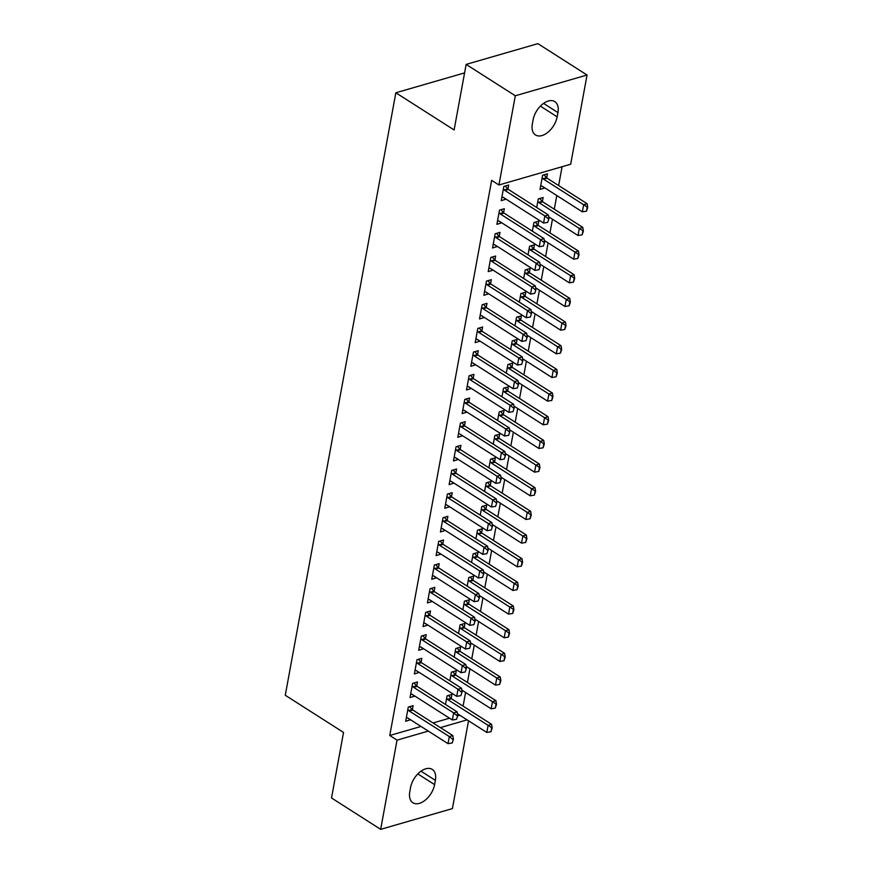 <?xml version="1.0" encoding="UTF-8"?>
<svg xmlns="http://www.w3.org/2000/svg" width="873" height="873" viewBox="0 0 873 873"><rect width="100%" height="100%" fill="white"/><g stroke="black" fill="none" stroke-linecap="round" stroke-linejoin="round"><path stroke-width="1.31" d="M463.083 706.148L465.593 692.475M467.426 682.479L469.936 668.816M471.769 658.82L474.279 645.147M476.112 635.151L478.622 621.489M480.456 611.493L482.965 597.819M484.799 587.824L487.309 574.161M489.142 564.165L491.652 550.492M493.485 540.496L495.995 526.834M497.828 516.838L500.338 503.164M502.171 493.169L504.681 479.506M506.515 469.51L509.024 455.837M510.858 445.841L513.368 432.179M515.201 422.183L517.711 408.509M519.544 398.514L522.054 384.851M523.887 374.855L526.397 361.182M528.23 351.186L530.74 337.524M532.574 327.528L535.084 313.854M536.917 303.859L539.427 290.196M541.26 280.2L543.77 266.527M545.603 256.531L548.113 242.869M549.946 232.873L552.456 219.199M554.29 209.204L556.799 195.541M558.633 185.545L562.081 166.721M468.528 720.792L452.41 808.594L380.672 829.35L397.04 740.14L428.316 731.094M380.672 829.35L331.511 797.977L343.536 732.436L285.275 695.257L395.84 92.778L454.113 129.957L466.138 64.406L537.888 43.65L587.049 75.023L570.68 164.233L498.93 184.989L515.31 95.768L587.049 75.023M464.589 72.895L395.84 92.778M455.52 674.829L456.263 670.77L451.417 672.166L449.835 680.787M416.737 686.047L417.48 681.988L412.634 683.384L410.026 697.582L414.893 696.097M464.207 627.501L464.949 623.442L460.104 624.839L458.521 633.46M425.424 638.72L426.166 634.66L421.321 636.057L418.713 650.254L423.58 648.77M472.893 580.174L473.635 576.115L468.79 577.511L467.208 586.132M434.11 591.392L434.852 587.333L430.007 588.729L427.399 602.927L432.266 601.442M481.58 532.846L482.322 528.787L477.476 530.184L475.894 538.805M442.797 544.065L443.539 540.005L438.693 541.402L436.085 555.599L440.952 554.115M490.266 485.519L491.008 481.459L486.163 482.856L484.58 491.477M451.483 496.737L452.225 492.678L447.38 494.074L444.772 508.272L449.639 506.787M498.952 438.191L499.694 434.132L494.849 435.529L493.267 444.15M460.169 449.409L460.911 445.35L456.066 446.747L453.458 460.944L458.325 459.46M507.639 390.864L508.381 386.804L503.535 388.201L501.953 396.822M468.856 402.082L469.598 398.023L464.752 399.419L462.144 413.616L467.011 412.132M516.325 343.536L517.067 339.477L512.222 340.874L510.64 349.495M477.542 354.754L478.284 350.695L473.439 352.092L470.831 366.289L475.698 364.805M525.011 296.209L525.753 292.149L520.908 293.546L519.326 302.167M486.228 307.427L486.97 303.368L482.125 304.764L479.517 318.961L484.384 317.477M533.698 248.881L534.44 244.822L529.595 246.219L528.012 254.84M494.915 260.099L495.657 256.04L490.812 257.437L488.203 271.634L493.07 270.15M542.384 201.554L543.126 197.494L538.281 198.891L536.699 207.512M503.601 212.772L504.343 208.712L499.498 210.109L496.89 224.306L501.757 222.822M498.93 184.989L491.652 180.34L389.762 735.492L421.026 726.445M433.073 722.964L449.54 718.195M457.703 715.838L459.809 715.227M507.944 189.103L508.686 185.043L503.841 186.451L501.233 200.648L506.1 199.153M546.727 177.885L547.469 173.825L542.624 175.233L540.016 189.43L544.883 187.935M499.258 236.43L500 232.371L495.155 233.778L492.547 247.976L497.414 246.481M538.041 225.212L538.783 221.153L533.938 222.56L532.355 231.17M490.571 283.758L491.313 279.698L486.468 281.106L483.86 295.303L488.727 293.808M529.354 272.54L530.097 268.48L525.251 269.888L523.669 278.498M481.885 331.085L482.627 327.026L477.782 328.434L475.174 342.631L480.041 341.136M520.668 319.867L521.41 315.808L516.565 317.215L514.983 325.825M473.199 378.413L473.941 374.353L469.096 375.761L466.488 389.958L471.355 388.463M511.982 367.195L512.724 363.135L507.879 364.543L506.296 373.153M464.512 425.74L465.254 421.681L460.409 423.089L457.801 437.286L462.668 435.791M503.295 414.522L504.037 410.463L499.192 411.87L497.61 420.48M455.826 473.068L456.568 469.008L451.723 470.416L449.115 484.613L453.982 483.118M494.609 461.85L495.351 457.79L490.506 459.198L488.924 467.808M447.14 520.395L447.882 516.336L443.037 517.744L440.429 531.941L445.295 530.446M485.923 509.177L486.665 505.118L481.82 506.526L480.237 515.135M438.453 567.723L439.195 563.663L434.35 565.071L431.742 579.268L436.609 577.773M477.236 556.505L477.978 552.445L473.133 553.853L471.551 562.463M429.767 615.05L430.509 610.991L425.664 612.399L423.056 626.596L427.923 625.101M468.55 603.832L469.292 599.773L464.447 601.181L462.865 609.79M421.081 662.378L421.823 658.318L416.978 659.726L414.369 673.923L419.236 672.428M459.864 651.16L460.606 647.1L455.761 648.508L454.178 657.118M412.394 709.705L413.136 705.646L408.291 707.054L405.683 721.251L410.55 719.756M451.177 698.487L451.919 694.428L447.074 695.836L445.492 704.446M434.601 784.62A17.253 10.312 -57.5 0 1 425.533 799.919A17.253 10.312 -57.5 0 1 412.907 802.756A17.253 10.312 -57.5 0 1 409.775 791.8L410.561 787.544A17.253 10.312 -57.5 0 1 419.618 772.245A17.253 10.312 -57.5 0 1 432.244 769.408A17.253 10.312 -57.5 0 1 435.376 780.364L434.601 784.62L417.818 773.915M440.352 727.613L467.099 719.876M466.138 64.406L515.31 95.768M389.762 735.492L397.04 740.14M533.119 119.754A17.253 10.312 -57.5 0 1 542.188 104.454A17.253 10.312 -57.5 0 1 554.813 101.617A17.253 10.312 -57.5 0 1 557.945 112.573L557.16 116.829A17.253 10.312 -57.5 0 1 548.102 132.129A17.253 10.312 -57.5 0 1 535.476 134.955A17.253 10.312 -57.5 0 1 532.344 124.01L533.119 119.754M503.001 197.276L506.078 199.24M541.784 186.058L544.861 188.022M498.658 220.945L501.735 222.91M494.314 244.604L497.392 246.568M489.971 268.273L493.049 270.237M485.628 291.931L488.705 293.895M481.285 315.6L484.362 317.565M476.942 339.259L480.019 341.223M472.599 362.928L475.676 364.892M468.255 386.586L471.333 388.55M463.912 410.255L466.99 412.22M459.569 433.914L462.646 435.878M455.226 457.583L458.303 459.547M450.883 481.241L453.96 483.206M446.54 504.91L449.617 506.875M442.196 528.569L445.274 530.533M437.853 552.238L440.93 554.202M433.51 575.896L436.587 577.861M429.167 599.565L432.244 601.53M424.824 623.224L427.901 625.188M420.48 646.893L423.558 648.857M416.137 670.551L419.215 672.516M411.794 694.221L414.871 696.185M407.451 717.879L410.528 719.843M547.72 222.375L548.953 218.665L547.72 222.375L543.573 223.062L503.514 197.505A2.695 1.79 -106.1 0 0 502.935 197.265L501.899 197.047M503.383 188.917L504.278 189.943A2.695 1.79 -106.1 0 0 504.812 190.401L544.872 215.958L548.364 214.954L548.953 218.665M505.238 186.047L507.77 188.928A2.695 1.79 -106.1 0 0 508.304 189.397L548.364 214.954M543.573 223.062L544.872 215.958L548.364 218.828M540.671 185.829L541.718 186.047A2.695 1.79 73.9 0 1 542.297 186.287L582.346 211.844L583.655 204.74L543.595 179.183A2.695 1.79 73.9 0 1 543.061 178.725L542.166 177.699M587.147 207.61L586.492 211.157L587.725 207.447L583.655 204.74L587.147 203.736L547.087 178.179A2.695 1.79 73.9 0 1 546.553 177.71L544.01 174.829M582.346 211.844L586.492 211.157M587.725 207.447L587.147 203.736M543.377 246.044L544.61 242.323L543.377 246.044L539.23 246.732L499.17 221.164A2.695 1.79 -106.1 0 0 498.592 220.924L497.555 220.705M499.04 212.586L499.934 213.601A2.695 1.79 -106.1 0 0 500.469 214.071L540.529 239.628L544.021 238.613L544.61 242.323M500.895 209.706L503.426 212.597A2.695 1.79 -106.1 0 0 503.961 213.056L544.021 238.613M539.23 246.732L540.529 239.628L544.021 242.487M539.034 269.702L540.267 265.992L539.034 269.702L534.887 270.39L494.827 244.833A2.695 1.79 -106.1 0 0 494.249 244.593L493.212 244.375M494.696 236.245L495.591 237.27A2.695 1.79 -106.1 0 0 496.126 237.729L536.186 263.286L539.678 262.282L540.267 265.992M496.551 233.375L499.083 236.256A2.695 1.79 -106.1 0 0 499.618 236.725L539.678 262.282M534.887 270.39L536.186 263.286L539.678 266.156M548.648 216.777L578.002 235.503L579.312 228.41L539.252 202.852A2.695 1.79 73.9 0 1 538.717 202.383L537.823 201.368M582.804 231.269L582.149 234.826L583.382 231.105L579.312 228.41L582.804 227.395L542.744 201.838A2.695 1.79 73.9 0 1 542.209 201.379L539.667 198.487M578.002 235.503L582.149 234.826M583.382 231.105L582.804 227.395M544.305 240.446L573.659 259.172L574.969 252.068L534.909 226.511A2.695 1.79 73.9 0 1 534.374 226.052L533.479 225.027M578.461 254.938L577.806 258.484L579.039 254.774L574.969 252.068L578.461 251.064L538.401 225.507A2.695 1.79 73.9 0 1 537.866 225.038L535.335 222.157M573.659 259.172L577.806 258.484M579.039 254.774L578.461 251.064M534.691 293.372L535.924 289.65L534.691 293.372L530.544 294.059L490.484 268.491A2.695 1.79 -106.1 0 0 489.906 268.251L488.869 268.033M490.353 259.914L491.248 260.929A2.695 1.79 -106.1 0 0 491.783 261.398L531.843 286.955L535.335 285.94L535.924 289.65M492.208 257.033L494.74 259.925A2.695 1.79 -106.1 0 0 495.275 260.383L535.335 285.94M530.544 294.059L531.843 286.955L535.335 289.814M530.348 317.03L531.581 313.32L530.348 317.03L526.201 317.717L486.141 292.16A2.695 1.79 -106.1 0 0 485.563 291.92L484.526 291.702M486.01 283.572L486.905 284.598A2.695 1.79 -106.1 0 0 487.44 285.056L527.499 310.613L530.991 309.609L531.581 313.32M487.865 280.702L490.397 283.583A2.695 1.79 -106.1 0 0 490.932 284.052L530.991 309.609M526.201 317.717L527.499 310.613L530.991 313.483M539.961 264.104L569.316 282.83L570.626 275.737L530.566 250.18A2.695 1.79 73.9 0 1 530.031 249.711L529.136 248.696M574.118 278.596L573.463 282.154L574.696 278.432L570.626 275.737L574.118 274.722L534.058 249.165A2.695 1.79 73.9 0 1 533.523 248.707L530.991 245.815M569.316 282.83L573.463 282.154M574.696 278.432L574.118 274.722M535.618 287.774L564.973 306.499L566.282 299.395L526.223 273.838A2.695 1.79 73.9 0 1 525.688 273.38L524.793 272.354M569.774 302.265L569.12 305.812L570.364 302.102L566.282 299.395L569.774 298.391L529.715 272.834A2.695 1.79 73.9 0 1 529.18 272.365L526.648 269.484M564.973 306.499L569.12 305.812M570.364 302.102L569.774 298.391M526.004 340.699L527.237 336.978L526.004 340.699L521.858 341.387L481.798 315.819A2.695 1.79 -106.1 0 0 481.219 315.579L480.183 315.36M481.667 307.241L482.562 308.256A2.695 1.79 -106.1 0 0 483.096 308.726L523.156 334.283L526.648 333.268L527.237 336.978M483.522 304.361L486.054 307.252A2.695 1.79 -106.1 0 0 486.588 307.711L526.648 333.268M521.858 341.387L523.156 334.283L526.648 337.142M531.275 311.432L560.63 330.158L561.939 323.065L521.879 297.507A2.695 1.79 73.9 0 1 521.345 297.038L520.45 296.023M565.431 325.924L564.787 329.481L566.02 325.76L561.939 323.065L565.431 322.05L525.371 296.493A2.695 1.79 73.9 0 1 524.837 296.034L522.305 293.142M560.63 330.158L564.787 329.481M566.02 325.76L565.431 322.05M521.661 364.357L522.894 360.647L521.661 364.357L517.514 365.045L477.455 339.488A2.695 1.79 -106.1 0 0 476.876 339.248L475.84 339.03M477.324 330.9L478.218 331.926A2.695 1.79 -106.1 0 0 478.753 332.384L518.813 357.952L522.305 356.937L522.894 360.647M479.179 328.03L481.71 330.911A2.695 1.79 -106.1 0 0 482.245 331.38L522.305 356.937M517.514 365.045L518.813 357.952L522.305 360.811M526.932 335.101L556.287 353.827L557.596 346.723L517.536 321.166A2.695 1.79 73.9 0 1 517.002 320.707L516.107 319.682M561.088 349.593L560.444 353.139L561.677 349.429L557.596 346.723L561.088 345.719L521.028 320.162A2.695 1.79 73.9 0 1 520.494 319.693L517.962 316.812M556.287 353.827L560.444 353.139M561.677 349.429L561.088 345.719M517.318 388.027L518.551 384.306L517.318 388.027L513.171 388.714L473.111 363.146A2.695 1.79 -106.1 0 0 472.533 362.906L471.496 362.688M472.98 354.569L473.875 355.584A2.695 1.79 -106.1 0 0 474.41 356.053L514.47 381.61L517.962 380.595L518.551 384.306M474.836 351.688L477.367 354.58A2.695 1.79 -106.1 0 0 477.902 355.038L517.962 380.595M513.171 388.714L514.47 381.61L517.962 384.469M512.975 411.685L514.208 407.975L512.975 411.685L508.828 412.372L468.768 386.815A2.695 1.79 -106.1 0 0 468.19 386.575L467.153 386.357M468.637 378.227L469.532 379.253A2.695 1.79 -106.1 0 0 470.067 379.711L510.127 405.279L513.619 404.264L514.208 407.975M470.492 375.357L473.024 378.238A2.695 1.79 -106.1 0 0 473.559 378.707L513.619 404.264M508.828 412.372L510.127 405.279L513.619 408.138M508.632 435.354L509.865 431.633L508.632 435.354L504.485 436.042L464.425 410.474A2.695 1.79 -106.1 0 0 463.847 410.234L462.81 410.015M464.294 401.896L465.189 402.911A2.695 1.79 -106.1 0 0 465.724 403.381L505.783 428.938L509.275 427.923L509.865 431.633M466.149 399.016L468.681 401.907A2.695 1.79 -106.1 0 0 469.216 402.366L509.275 427.923M504.485 436.042L505.783 428.938L509.275 431.797M504.288 459.012L505.522 455.302L504.288 459.012L500.142 459.7L460.082 434.143A2.695 1.79 -106.1 0 0 459.504 433.903L458.467 433.685M459.951 425.555L460.846 426.581A2.695 1.79 -106.1 0 0 461.381 427.039L501.44 452.607L504.932 451.592L505.522 455.302M461.806 422.685L464.338 425.566A2.695 1.79 -106.1 0 0 464.873 426.035L504.932 451.592M500.142 459.7L501.44 452.607L504.932 455.466M499.945 482.682L501.178 478.961L499.945 482.682L495.799 483.369L455.739 457.801A2.695 1.79 -106.1 0 0 455.16 457.561L454.124 457.343M455.608 449.224L456.503 450.239A2.695 1.79 -106.1 0 0 457.037 450.708L497.097 476.265L500.589 475.25L501.178 478.961M457.463 446.343L459.995 449.235A2.695 1.79 -106.1 0 0 460.529 449.693L500.589 475.25M495.799 483.369L497.097 476.265L500.589 479.135M495.602 506.34L496.835 502.63L495.602 506.34L491.455 507.027L451.396 481.47A2.695 1.79 -106.1 0 0 450.817 481.23L449.781 481.012M451.265 472.882L452.159 473.908A2.695 1.79 -106.1 0 0 452.694 474.366L492.754 499.934L496.246 498.92L496.835 502.63M453.12 470.012L455.651 472.893A2.695 1.79 -106.1 0 0 456.186 473.362L496.246 498.92M491.455 507.027L492.754 499.934L496.246 502.793M491.259 530.009L492.492 526.288L491.259 530.009L487.112 530.697L447.052 505.129A2.695 1.79 -106.1 0 0 446.474 504.889L445.437 504.67M446.921 496.551L447.816 497.566A2.695 1.79 -106.1 0 0 448.351 498.036L488.411 523.593L491.903 522.578L492.492 526.288M448.777 493.671L451.308 496.562A2.695 1.79 -106.1 0 0 451.843 497.021L491.903 522.578M487.112 530.697L488.411 523.593L491.903 526.463M486.916 553.668L488.149 549.957L486.916 553.668L482.769 554.355L442.709 528.798A2.695 1.79 -106.1 0 0 442.131 528.558L441.094 528.34M442.578 520.21L443.473 521.236A2.695 1.79 -106.1 0 0 444.008 521.694L484.068 547.262L487.56 546.247L488.149 549.957M444.433 517.34L446.965 520.221A2.695 1.79 -106.1 0 0 447.5 520.69L487.56 546.247M482.769 554.355L484.068 547.262L487.56 550.121M482.573 577.337L483.806 573.616L482.573 577.337L478.426 578.024L438.366 552.456A2.695 1.79 -106.1 0 0 437.788 552.216L436.751 551.998M438.235 543.879L439.13 544.894A2.695 1.79 -106.1 0 0 439.665 545.363L479.724 570.92L483.216 569.905L483.806 573.616M440.09 540.998L442.622 543.89A2.695 1.79 -106.1 0 0 443.157 544.348L483.216 569.905M478.426 578.024L479.724 570.92L483.216 573.79M522.589 358.759L551.943 377.496L553.253 370.392L513.193 344.835A2.695 1.79 73.9 0 1 512.658 344.366L511.764 343.351M556.745 373.251L556.101 376.809L557.334 373.087L553.253 370.392L556.745 369.377L516.685 343.82A2.695 1.79 73.9 0 1 516.15 343.362L513.619 340.47M551.943 377.496L556.101 376.809M557.334 373.087L556.745 369.377M518.246 382.429L547.6 401.154L548.91 394.05L508.85 368.493A2.695 1.79 73.9 0 1 508.315 368.035L507.42 367.009M552.402 396.92L551.758 400.467L552.991 396.757L548.91 394.05L552.402 393.046L512.342 367.489A2.695 1.79 73.9 0 1 511.807 367.02L509.275 364.139M547.6 401.154L551.758 400.467M552.991 396.757L552.402 393.046M513.902 406.087L543.257 424.824L544.566 417.72L504.507 392.163A2.695 1.79 73.9 0 1 503.972 391.693L503.077 390.678M548.058 420.579L547.415 424.136L548.648 420.415L544.566 417.72L548.058 416.705L507.999 391.148A2.695 1.79 73.9 0 1 507.464 390.689L504.932 387.798M543.257 424.824L547.415 424.136M548.648 420.415L548.058 416.705M509.559 429.756L538.914 448.482L540.223 441.378L500.164 415.821A2.695 1.79 73.9 0 1 499.629 415.362L498.734 414.337M543.715 444.248L543.071 447.794L544.305 444.084L540.223 441.378L543.715 440.374L503.656 414.817A2.695 1.79 73.9 0 1 503.121 414.348L500.589 411.467M538.914 448.482L543.071 447.794M544.305 444.084L543.715 440.374M505.216 453.414L534.571 472.151L535.88 465.047L495.82 439.49A2.695 1.79 73.9 0 1 495.286 439.021L494.391 438.006M539.372 467.906L538.728 471.464L539.961 467.742L535.88 465.047L539.372 464.032L499.312 438.475A2.695 1.79 73.9 0 1 498.778 438.017L496.246 435.125M534.571 472.151L538.728 471.464M539.961 467.742L539.372 464.032M500.873 477.084L530.238 495.809L531.537 488.705L491.477 463.148A2.695 1.79 73.9 0 1 490.942 462.69L490.048 461.664M535.029 491.575L534.385 495.122L535.618 491.412L531.537 488.705L535.029 487.701L494.969 462.144A2.695 1.79 73.9 0 1 494.434 461.675L491.903 458.794M530.238 495.809L534.385 495.122M535.618 491.412L535.029 487.701M496.53 500.742L525.895 519.479L527.194 512.375L487.134 486.818A2.695 1.79 73.9 0 1 486.599 486.348L485.704 485.333M530.686 515.234L530.042 518.791L531.275 515.07L527.194 512.375L530.686 511.36L490.626 485.803A2.695 1.79 73.9 0 1 490.091 485.344L487.56 482.453M525.895 519.479L530.042 518.791M531.275 515.07L530.686 511.36M492.186 524.411L521.552 543.137L522.851 536.033L482.791 510.476A2.695 1.79 73.9 0 1 482.256 510.018L481.361 508.992M526.343 538.903L525.699 542.449L526.932 538.739L522.851 536.033L526.343 535.029L486.283 509.472A2.695 1.79 73.9 0 1 485.748 509.003L483.216 506.122M521.552 543.137L525.699 542.449M526.932 538.739L526.343 535.029M487.843 548.069L517.209 566.806L518.507 559.702L478.448 534.145A2.695 1.79 73.9 0 1 477.913 533.676L477.018 532.661M521.999 562.561L521.356 566.119L522.589 562.398L518.507 559.702L521.999 558.687L481.94 533.13A2.695 1.79 73.9 0 1 481.405 532.672L478.873 529.78M517.209 566.806L521.356 566.119M522.589 562.398L521.999 558.687M478.229 600.995L479.463 597.285L478.229 600.995L474.083 601.683L434.023 576.125A2.695 1.79 -106.1 0 0 433.445 575.885L432.408 575.667M433.892 567.537L434.787 568.563A2.695 1.79 -106.1 0 0 435.321 569.021L475.381 594.589L478.873 593.575L479.463 597.285M435.747 564.667L438.279 567.548A2.695 1.79 -106.1 0 0 438.813 568.017L478.873 593.575M474.083 601.683L475.381 594.589L478.873 597.448M483.5 571.739L512.866 590.464L514.164 583.36L474.104 557.803A2.695 1.79 73.9 0 1 473.57 557.345L472.675 556.319M517.656 586.23L517.012 589.777L518.246 586.067L514.164 583.36L517.656 582.356L477.596 556.799A2.695 1.79 73.9 0 1 477.062 556.33L474.53 553.449M512.866 590.464L517.012 589.777M518.246 586.067L517.656 582.356M473.886 624.664L475.119 620.943L473.886 624.664L469.739 625.352L429.68 599.784A2.695 1.79 -106.1 0 0 429.101 599.544L428.065 599.325M429.549 591.207L430.444 592.221A2.695 1.79 -106.1 0 0 430.978 592.691L471.038 618.248L474.53 617.233L475.119 620.943M431.404 588.326L433.936 591.217A2.695 1.79 -106.1 0 0 434.47 591.676L474.53 617.233M469.739 625.352L471.038 618.248L474.53 621.118M479.157 595.397L508.523 614.134L509.821 607.03L469.761 581.473A2.695 1.79 73.9 0 1 469.227 581.003L468.332 579.988M513.313 609.889L512.669 613.446L513.902 609.725L509.821 607.03L513.313 606.015L473.253 580.458A2.695 1.79 73.9 0 1 472.719 579.999L470.187 577.108M508.523 614.134L512.669 613.446M513.902 609.725L513.313 606.015M469.543 648.323L470.776 644.612L469.543 648.323L465.396 649.01L425.337 623.453A2.695 1.79 -106.1 0 0 424.758 623.213L423.721 622.995M425.206 614.865L426.1 615.891A2.695 1.79 -106.1 0 0 426.635 616.349L466.695 641.917L470.187 640.902L470.776 644.612M427.061 611.995L429.592 614.876A2.695 1.79 -106.1 0 0 430.127 615.345L470.187 640.902M465.396 649.01L466.695 641.917L470.187 644.776M474.814 619.066L504.179 637.792L505.478 630.688L465.418 605.131A2.695 1.79 73.9 0 1 464.883 604.673L463.989 603.647M508.97 633.558L508.326 637.104L509.559 633.394L505.478 630.688L508.97 629.684L468.91 604.127A2.695 1.79 73.9 0 1 468.375 603.658L465.844 600.777M504.179 637.792L508.326 637.104M509.559 633.394L508.97 629.684M465.2 671.992L466.433 668.271L465.2 671.992L461.053 672.679L420.993 647.111A2.695 1.79 -106.1 0 0 420.415 646.871L419.378 646.653M420.862 638.534L421.757 639.549A2.695 1.79 -106.1 0 0 422.292 640.018L462.352 665.575L465.844 664.571L466.433 668.271M422.718 635.653L425.249 638.545A2.695 1.79 -106.1 0 0 425.784 639.003L465.844 664.571M461.053 672.679L462.352 665.575L465.844 668.445M470.471 642.724L499.836 661.461L501.135 654.357L461.075 628.8A2.695 1.79 73.9 0 1 460.54 628.331L459.645 627.316M504.627 657.216L503.983 660.774L505.216 657.053L501.135 654.357L504.627 653.342L464.567 627.785A2.695 1.79 73.9 0 1 464.032 627.327L461.501 624.435M499.836 661.461L503.983 660.774M505.216 657.053L504.627 653.342M460.857 695.65L462.09 691.94L460.857 695.65L456.71 696.338L416.65 670.78A2.695 1.79 -106.1 0 0 416.072 670.54L415.035 670.322M416.519 662.192L417.414 663.218A2.695 1.79 -106.1 0 0 417.949 663.676L458.009 689.244L461.501 688.23L462.09 691.94M418.374 659.322L420.906 662.203A2.695 1.79 -106.1 0 0 421.441 662.672L461.501 688.23M456.71 696.338L458.009 689.244L461.501 692.103M466.127 666.394L495.493 685.119L496.792 678.015L456.732 652.458A2.695 1.79 73.9 0 1 456.197 652L455.302 650.974M500.284 680.885L499.64 684.432L500.873 680.722L496.792 678.015L500.284 677.011L460.224 651.454A2.695 1.79 73.9 0 1 459.689 650.985L457.157 648.104M495.493 685.119L499.64 684.432M500.873 680.722L500.284 677.011M456.514 719.319L457.747 715.598L456.514 719.319L452.367 720.007L412.307 694.439A2.695 1.79 -106.1 0 0 411.729 694.199L410.692 693.98M412.176 685.862L413.071 686.876A2.695 1.79 -106.1 0 0 413.606 687.346L453.665 712.903L457.157 711.899L457.747 715.598M414.031 682.981L416.563 685.872A2.695 1.79 -106.1 0 0 417.098 686.331L457.157 711.899M452.367 720.007L453.665 712.903L457.157 715.773M461.784 690.052L491.15 708.789L492.448 701.685L452.389 676.128A2.695 1.79 73.9 0 1 451.854 675.658L450.959 674.643M495.94 704.544L495.297 708.101L496.53 704.38L492.448 701.685L495.94 700.67L455.881 675.113A2.695 1.79 73.9 0 1 455.346 674.654L452.814 671.763M491.15 708.789L495.297 708.101M496.53 704.38L495.94 700.67M452.17 742.978L453.403 739.267L452.17 742.978L448.024 743.665L407.964 718.108A2.695 1.79 -106.1 0 0 407.385 717.868L406.349 717.65M407.833 709.52L408.728 710.546A2.695 1.79 -106.1 0 0 409.262 711.004L449.322 736.572L452.814 735.557L453.403 739.267M409.688 706.65L412.22 709.531A2.695 1.79 -106.1 0 0 412.754 710L452.814 735.557M448.024 743.665L449.322 736.572L452.814 739.431M457.441 713.721L486.807 732.447L488.105 725.343L448.045 699.786A2.695 1.79 73.9 0 1 447.511 699.328L446.616 698.302M491.597 728.213L490.953 731.76L492.186 728.049L488.105 725.343L491.597 724.339L451.537 698.782A2.695 1.79 73.9 0 1 451.003 698.313L448.471 695.432M486.807 732.447L490.953 731.76M492.186 728.049L491.597 724.339M557.945 112.573L543.563 103.396M557.16 116.829L540.387 106.124M435.376 780.364L420.993 771.186M504.812 190.401L508.304 189.397M504.278 189.943L507.77 188.928M546.553 177.71L543.061 178.725M547.087 178.179L543.595 179.183M500.469 214.071L503.961 213.056M499.934 213.601L503.426 212.597M496.126 237.729L499.618 236.725M495.591 237.27L499.083 236.256M542.209 201.379L538.717 202.383M542.744 201.838L539.252 202.852M537.866 225.038L534.374 226.052M538.401 225.507L534.909 226.511M491.783 261.398L495.275 260.383M491.248 260.929L494.74 259.925M487.44 285.056L490.932 284.052M486.905 284.598L490.397 283.583M533.523 248.707L530.031 249.711M534.058 249.165L530.566 250.18M529.18 272.365L525.688 273.38M529.715 272.834L526.223 273.838M483.096 308.726L486.588 307.711M482.562 308.256L486.054 307.252M524.837 296.034L521.345 297.038M525.371 296.493L521.879 297.507M478.753 332.384L482.245 331.38M478.218 331.926L481.71 330.911M520.494 319.693L517.002 320.707M521.028 320.162L517.536 321.166M474.41 356.053L477.902 355.038M473.875 355.584L477.367 354.58M470.067 379.711L473.559 378.707M469.532 379.253L473.024 378.238M465.724 403.381L469.216 402.366M465.189 402.911L468.681 401.907M461.381 427.039L464.873 426.035M460.846 426.581L464.338 425.566M457.037 450.708L460.529 449.693M456.503 450.239L459.995 449.235M452.694 474.366L456.186 473.362M452.159 473.908L455.651 472.893M448.351 498.036L451.843 497.021M447.816 497.566L451.308 496.562M444.008 521.694L447.5 520.69M443.473 521.236L446.965 520.221M439.665 545.363L443.157 544.348M439.13 544.894L442.622 543.89M516.15 343.362L512.658 344.366M516.685 343.82L513.193 344.835M511.807 367.02L508.315 368.035M512.342 367.489L508.85 368.493M507.464 390.689L503.972 391.693M507.999 391.148L504.507 392.163M503.121 414.348L499.629 415.362M503.656 414.817L500.164 415.821M498.778 438.017L495.286 439.021M499.312 438.475L495.82 439.49M494.434 461.675L490.942 462.69M494.969 462.144L491.477 463.148M490.091 485.344L486.599 486.348M490.626 485.803L487.134 486.818M485.748 509.003L482.256 510.018M486.283 509.472L482.791 510.476M481.405 532.672L477.913 533.676M481.94 533.13L478.448 534.145M435.321 569.021L438.813 568.017M434.787 568.563L438.279 567.548M477.062 556.33L473.57 557.345M477.596 556.799L474.104 557.803M430.978 592.691L434.47 591.676M430.444 592.221L433.936 591.217M472.719 579.999L469.227 581.003M473.253 580.458L469.761 581.473M426.635 616.349L430.127 615.345M426.1 615.891L429.592 614.876M468.375 603.658L464.883 604.673M468.91 604.127L465.418 605.131M422.292 640.018L425.784 639.003M421.757 639.549L425.249 638.545M464.032 627.327L460.54 628.331M464.567 627.785L461.075 628.8M417.949 663.676L421.441 662.672M417.414 663.218L420.906 662.203M459.689 650.985L456.197 652M460.224 651.454L456.732 652.458M413.606 687.346L417.098 686.331M413.071 686.876L416.563 685.872M455.346 674.654L451.854 675.658M455.881 675.113L452.389 676.128M409.262 711.004L412.754 710M408.728 710.546L412.22 709.531M451.003 698.313L447.511 699.328M451.537 698.782L448.045 699.786"/></g></svg>
